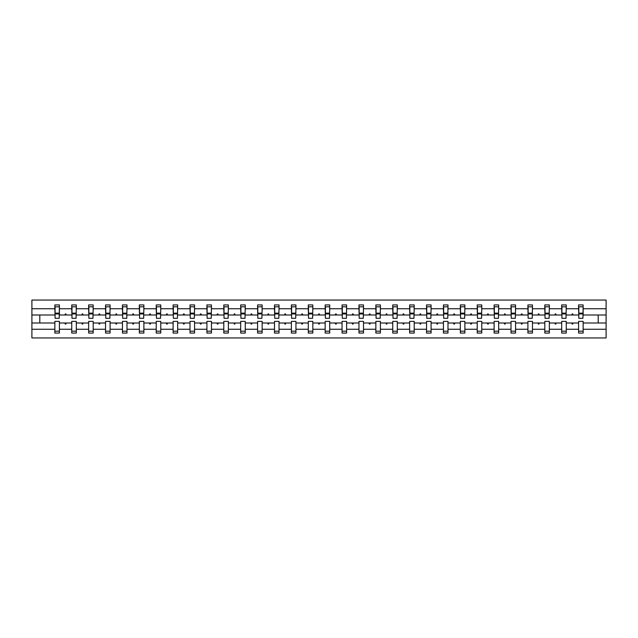 <?xml version="1.0" encoding="UTF-8"?>
<svg xmlns="http://www.w3.org/2000/svg" width="638" height="638" viewBox="0 0 638 638"><rect width="100%" height="100%" fill="white"/><g stroke="black" fill="none" stroke-linecap="round" stroke-linejoin="round"><path stroke-width="0.96" d="M578.594 329.264L566.249 329.264L566.249 321.385L561.695 321.385L561.695 329.264L549.35 329.264L549.35 321.385L544.804 321.385L544.804 329.264L532.459 329.264L532.459 321.385L527.905 321.385L527.905 329.264L515.56 329.264L515.56 321.385L511.014 321.385L511.014 329.264L498.669 329.264L498.669 321.385L494.123 321.385L494.123 329.264L481.77 329.264L481.77 321.385L477.224 321.385L477.224 329.264L464.879 329.264L464.879 321.385L460.333 321.385L460.333 329.264L447.988 329.264L447.988 321.385L443.434 321.385L443.434 329.264L431.089 329.264L431.089 321.385L426.543 321.385L426.543 329.264L414.198 329.264L414.198 321.385L409.644 321.385L409.644 329.264L397.299 329.264L397.299 321.385L392.753 321.385L392.753 329.264L380.407 329.264L380.407 321.385L375.854 321.385L375.854 329.264L363.508 329.264L363.508 321.385L358.963 321.385L358.963 329.264L346.617 329.264L346.617 321.385L342.064 321.385L342.064 329.264L329.718 329.264L329.718 321.385L325.173 321.385L325.173 329.264L312.827 329.264L312.827 321.385L308.282 321.385L308.282 329.264L295.936 329.264L295.936 321.385L291.383 321.385L291.383 329.264L279.037 329.264L279.037 321.385L274.492 321.385L274.492 329.264L262.146 329.264L262.146 321.385L257.592 321.385L257.592 329.264L245.247 329.264L245.247 321.385L240.701 321.385L240.701 329.264L228.356 329.264L228.356 321.385L223.802 321.385L223.802 329.264L211.457 329.264L211.457 321.385L206.911 321.385L206.911 329.264L194.566 329.264L194.566 321.385L190.012 321.385L190.012 329.264L177.667 329.264L177.667 321.385L173.121 321.385L173.121 329.264L160.776 329.264L160.776 321.385L156.23 321.385L156.23 329.264L143.877 329.264L143.877 321.385L139.331 321.385L139.331 329.264L126.986 329.264L126.986 321.385L122.44 321.385L122.44 329.264L110.095 329.264L110.095 321.385L105.541 321.385L105.541 329.264L93.196 329.264L93.196 321.385L88.65 321.385L88.65 329.264L76.305 329.264L76.305 321.385L71.751 321.385L71.751 323.003L59.406 323.003L59.406 321.385L54.86 321.385L54.86 329.264L31.9 329.264L31.9 337.949L606.1 337.949L606.1 329.264L583.14 329.264L583.14 333.076L578.594 333.076L578.594 323.003L571.752 323.003L572.15 324.088L572.693 324.088L573.083 323.003M583.14 329.264L583.14 321.385L578.594 321.385L578.594 323.003M606.1 329.264L606.1 314.997L583.14 314.997L583.14 304.924L578.594 304.924L578.594 308.736L566.249 308.736L566.026 316.615M578.81 316.615L578.594 308.736M561.695 329.264L561.695 333.076L566.249 333.076L566.249 329.264M566.249 308.736L566.249 304.924L561.695 304.924L561.695 308.736L549.35 308.736L549.135 316.615M561.911 316.615L561.695 308.736M544.804 329.264L544.804 333.076L549.35 333.076L549.35 329.264M549.35 308.736L549.35 304.924L544.804 304.924L544.804 308.736L532.459 308.736L532.244 316.615M545.019 316.615L544.804 308.736M527.905 329.264L527.905 333.076L532.459 333.076L532.459 329.264M532.459 308.736L532.459 304.924L527.905 304.924L527.905 308.736L515.56 308.736L515.345 316.615M528.128 316.615L527.905 308.736M511.014 329.264L511.014 333.076L515.56 333.076L515.56 329.264M515.56 308.736L515.56 304.924L511.014 304.924L511.014 308.736L498.669 308.736L498.453 316.615M511.229 316.615L511.014 308.736M494.123 329.264L494.123 333.076L498.669 333.076L498.669 329.264M498.669 308.736L498.669 304.924L494.123 304.924L494.123 308.736L481.77 308.736L481.554 316.615M494.338 316.615L494.123 308.736M477.224 329.264L477.224 333.076L481.77 333.076L481.77 329.264M481.77 308.736L481.77 304.924L477.224 304.924L477.224 308.736L464.879 308.736L464.663 316.615M477.439 316.615L477.224 308.736M460.333 329.264L460.333 333.076L464.879 333.076L464.879 329.264M464.879 308.736L464.879 304.924L460.333 304.924L460.333 308.736L447.988 308.736L447.764 316.615M460.548 316.615L460.333 308.736M443.434 329.264L443.434 333.076L447.988 333.076L447.988 329.264M447.988 308.736L447.988 304.924L443.434 304.924L443.434 308.736L431.089 308.736L430.873 316.615M443.649 316.615L443.434 308.736M426.543 329.264L426.543 333.076L431.089 333.076L431.089 329.264M431.089 308.736L431.089 304.924L426.543 304.924L426.543 308.736L414.198 308.736L413.974 316.615M426.758 316.615L426.543 308.736M409.644 329.264L409.644 333.076L414.198 333.076L414.198 329.264M414.198 308.736L414.198 304.924L409.644 304.924L409.644 308.736L397.299 308.736L397.083 316.615M409.859 316.615L409.644 308.736M392.753 329.264L392.753 333.076L397.299 333.076L397.299 329.264M397.299 308.736L397.299 304.924L392.753 304.924L392.753 308.736L380.407 308.736L380.192 316.615M392.968 316.615L392.753 308.736M375.854 329.264L375.854 333.076L380.407 333.076L380.407 329.264M380.407 308.736L380.407 304.924L375.854 304.924L375.854 308.736L363.508 308.736L363.293 316.615M376.077 316.615L375.854 308.736M358.963 329.264L358.963 333.076L363.508 333.076L363.508 329.264M363.508 308.736L363.508 304.924L358.963 304.924L358.963 308.736L346.617 308.736L346.402 316.615M359.178 316.615L358.963 308.736M342.064 329.264L342.064 333.076L346.617 333.076L346.617 329.264M346.617 308.736L346.617 304.924L342.064 304.924L342.064 308.736L329.718 308.736L329.503 316.615M342.287 316.615L342.064 308.736M325.173 329.264L325.173 333.076L329.718 333.076L329.718 329.264M329.718 308.736L329.718 304.924L325.173 304.924L325.173 308.736L312.827 308.736L312.612 316.615M325.388 316.615L325.173 308.736M308.282 329.264L308.282 333.076L312.827 333.076L312.827 329.264M312.827 308.736L312.827 304.924L308.282 304.924L308.282 308.736L295.936 308.736L295.713 316.615M308.497 316.615L308.282 308.736M291.383 329.264L291.383 333.076L295.936 333.076L295.936 329.264M295.936 308.736L295.936 304.924L291.383 304.924L291.383 308.736L279.037 308.736L278.822 316.615M291.598 316.615L291.383 308.736M274.492 329.264L274.492 333.076L279.037 333.076L279.037 329.264M279.037 308.736L279.037 304.924L274.492 304.924L274.492 308.736L262.146 308.736L261.923 316.615M274.707 316.615L274.492 308.736M257.592 329.264L257.592 333.076L262.146 333.076L262.146 329.264M262.146 308.736L262.146 304.924L257.592 304.924L257.592 308.736L245.247 308.736L245.032 316.615M257.808 316.615L257.592 308.736M240.701 329.264L240.701 333.076L245.247 333.076L245.247 329.264M245.247 308.736L245.247 304.924L240.701 304.924L240.701 308.736L228.356 308.736L228.141 316.615M240.917 316.615L240.701 308.736M223.802 329.264L223.802 333.076L228.356 333.076L228.356 329.264M228.356 308.736L228.356 304.924L223.802 304.924L223.802 308.736L211.457 308.736L211.242 316.615M224.026 316.615L223.802 308.736M206.911 329.264L206.911 333.076L211.457 333.076L211.457 329.264M211.457 308.736L211.457 304.924L206.911 304.924L206.911 308.736L194.566 308.736L194.351 316.615M207.127 316.615L206.911 308.736M190.012 329.264L190.012 333.076L194.566 333.076L194.566 329.264M194.566 308.736L194.566 304.924L190.012 304.924L190.012 308.736L177.667 308.736L177.452 316.615M190.236 316.615L190.012 308.736M173.121 329.264L173.121 333.076L177.667 333.076L177.667 329.264M177.667 308.736L177.667 304.924L173.121 304.924L173.121 308.736L160.776 308.736L160.561 316.615M173.337 316.615L173.121 308.736M156.23 329.264L156.23 333.076L160.776 333.076L160.776 329.264M160.776 308.736L160.776 304.924L156.23 304.924L156.23 308.736L143.877 308.736L143.662 316.615M156.446 316.615L156.23 308.736M139.331 329.264L139.331 333.076L143.877 333.076L143.877 329.264M143.877 308.736L143.877 304.924L139.331 304.924L139.331 308.736L126.986 308.736L126.771 316.615M139.547 316.615L139.331 308.736M122.44 329.264L122.44 333.076L126.986 333.076L126.986 329.264M126.986 308.736L126.986 304.924L122.44 304.924L122.44 308.736L110.095 308.736L109.872 316.615M122.656 316.615L122.44 308.736M105.541 329.264L105.541 333.076L110.095 333.076L110.095 329.264M110.095 308.736L110.095 304.924L105.541 304.924L105.541 308.736L93.196 308.736L92.981 316.615M105.756 316.615L105.541 308.736M88.65 329.264L88.65 333.076L93.196 333.076L93.196 329.264M93.196 308.736L93.196 304.924L88.65 304.924L88.65 308.736L76.305 308.736L76.089 316.615M88.865 316.615L88.65 308.736M76.305 329.264L76.305 333.076L71.751 333.076L71.751 323.003M76.305 308.736L76.305 304.924L71.751 304.924L71.751 308.736L59.406 308.736L59.406 304.924L54.86 304.924L54.86 308.736L31.9 308.736L31.9 300.051L606.1 300.051L606.1 308.736L583.14 308.736M71.974 316.615L71.751 308.736M54.86 329.264L54.86 333.076L59.406 333.076L59.406 323.003M55.075 316.615L54.86 308.736M583.14 314.997L582.925 316.615M71.751 329.264L59.406 329.264M571.752 323.003L566.249 323.003M578.594 314.997L573.083 314.997L572.693 313.912L572.15 313.912L571.752 314.997L566.249 314.997M571.752 314.997L573.083 314.997M554.861 323.003L555.251 324.088L555.794 324.088L556.192 323.003L549.35 323.003M561.695 323.003L556.192 323.003M561.695 314.997L556.192 314.997L555.794 313.912L555.251 313.912L554.861 314.997L549.35 314.997M554.861 314.997L556.192 314.997M537.962 323.003L538.36 324.088L538.903 324.088L539.293 323.003L532.459 323.003M544.804 323.003L539.293 323.003M544.804 314.997L539.293 314.997L538.903 313.912L538.36 313.912L537.962 314.997L532.459 314.997M537.962 314.997L539.293 314.997M521.071 323.003L521.461 324.088L522.004 324.088L522.402 323.003L515.56 323.003M527.905 323.003L522.402 323.003M527.905 314.997L522.402 314.997L522.004 313.912L521.461 313.912L521.071 314.997L515.56 314.997M521.071 314.997L522.402 314.997M504.18 323.003L504.57 324.088L505.113 324.088L505.503 323.003L498.669 323.003M511.014 323.003L505.503 323.003M511.014 314.997L505.503 314.997L505.113 313.912L504.57 313.912L504.18 314.997L498.669 314.997M504.18 314.997L505.503 314.997M487.28 323.003L487.679 324.088L488.214 324.088L488.612 323.003L481.77 323.003M494.123 323.003L488.612 323.003M494.123 314.997L488.612 314.997L488.214 313.912L487.679 313.912L487.28 314.997L481.77 314.997M487.28 314.997L488.612 314.997M470.389 323.003L470.78 324.088L471.322 324.088L471.713 323.003L464.879 323.003M477.224 323.003L471.713 323.003M477.224 314.997L471.713 314.997L471.322 313.912L470.78 313.912L470.389 314.997L464.879 314.997M470.389 314.997L471.713 314.997M453.49 323.003L453.889 324.088L454.431 324.088L454.822 323.003L447.988 323.003M460.333 323.003L454.822 323.003M460.333 314.997L454.822 314.997L454.431 313.912L453.889 313.912L453.49 314.997L447.988 314.997M453.49 314.997L454.822 314.997M436.599 323.003L436.99 324.088L437.532 324.088L437.923 323.003L431.089 323.003M443.434 323.003L437.923 323.003M443.434 314.997L437.923 314.997L437.532 313.912L436.99 313.912L436.599 314.997L431.089 314.997M436.599 314.997L437.923 314.997M419.7 323.003L420.099 324.088L420.641 324.088L421.032 323.003L414.198 323.003M426.543 323.003L421.032 323.003M426.543 314.997L421.032 314.997L420.641 313.912L420.099 313.912L419.7 314.997L414.198 314.997M419.7 314.997L421.032 314.997M402.809 323.003L403.2 324.088L403.742 324.088L404.141 323.003L397.299 323.003M409.644 323.003L404.141 323.003M409.644 314.997L404.141 314.997L403.742 313.912L403.2 313.912L402.809 314.997L397.299 314.997M402.809 314.997L404.141 314.997M385.91 323.003L386.309 324.088L386.851 324.088L387.242 323.003L380.407 323.003M392.753 323.003L387.242 323.003M392.753 314.997L387.242 314.997L386.851 313.912L386.309 313.912L385.91 314.997L380.407 314.997M385.91 314.997L387.242 314.997M369.019 323.003L369.41 324.088L369.952 324.088L370.351 323.003L363.508 323.003M375.854 323.003L370.351 323.003M375.854 314.997L370.351 314.997L369.952 313.912L369.41 313.912L369.019 314.997L363.508 314.997M369.019 314.997L370.351 314.997M352.128 323.003L352.519 324.088L353.061 324.088L353.452 323.003L346.617 323.003M358.963 323.003L353.452 323.003M358.963 314.997L353.452 314.997L353.061 313.912L352.519 313.912L352.128 314.997L346.617 314.997M352.128 314.997L353.452 314.997M335.229 323.003L335.62 324.088L336.162 324.088L336.561 323.003L329.718 323.003M342.064 323.003L336.561 323.003M342.064 314.997L336.561 314.997L336.162 313.912L335.62 313.912L335.229 314.997L329.718 314.997M335.229 314.997L336.561 314.997M318.338 323.003L318.729 324.088L319.271 324.088L319.662 323.003L312.827 323.003M325.173 323.003L319.662 323.003M325.173 314.997L319.662 314.997L319.271 313.912L318.729 313.912L318.338 314.997L312.827 314.997M318.338 314.997L319.662 314.997M301.439 323.003L301.838 324.088L302.38 324.088L302.771 323.003L295.936 323.003M308.282 323.003L302.771 323.003M308.282 314.997L302.771 314.997L302.38 313.912L301.838 313.912L301.439 314.997L295.936 314.997M301.439 314.997L302.771 314.997M284.548 323.003L284.939 324.088L285.481 324.088L285.872 323.003L279.037 323.003M291.383 323.003L285.872 323.003M291.383 314.997L285.872 314.997L285.481 313.912L284.939 313.912L284.548 314.997L279.037 314.997M284.548 314.997L285.872 314.997M267.649 323.003L268.048 324.088L268.59 324.088L268.981 323.003L262.146 323.003M274.492 323.003L268.981 323.003M274.492 314.997L268.981 314.997L268.59 313.912L268.048 313.912L267.649 314.997L262.146 314.997M267.649 314.997L268.981 314.997M250.758 323.003L251.149 324.088L251.691 324.088L252.09 323.003L245.247 323.003M257.592 323.003L252.09 323.003M257.592 314.997L252.09 314.997L251.691 313.912L251.149 313.912L250.758 314.997L245.247 314.997M250.758 314.997L252.09 314.997M233.859 323.003L234.258 324.088L234.8 324.088L235.191 323.003L228.356 323.003M240.701 323.003L235.191 323.003M240.701 314.997L235.191 314.997L234.8 313.912L234.258 313.912L233.859 314.997L228.356 314.997M233.859 314.997L235.191 314.997M216.968 323.003L217.359 324.088L217.901 324.088L218.3 323.003L211.457 323.003M223.802 323.003L218.3 323.003M223.802 314.997L218.3 314.997L217.901 313.912L217.359 313.912L216.968 314.997L211.457 314.997M216.968 314.997L218.3 314.997M200.077 323.003L200.468 324.088L201.01 324.088L201.401 323.003L194.566 323.003M206.911 323.003L201.401 323.003M206.911 314.997L201.401 314.997L201.01 313.912L200.468 313.912L200.077 314.997L194.566 314.997M200.077 314.997L201.401 314.997M183.178 323.003L183.569 324.088L184.111 324.088L184.51 323.003L177.667 323.003M190.012 323.003L184.51 323.003M190.012 314.997L184.51 314.997L184.111 313.912L183.569 313.912L183.178 314.997L177.667 314.997M183.178 314.997L184.51 314.997M166.287 323.003L166.678 324.088L167.22 324.088L167.611 323.003L160.776 323.003M173.121 323.003L167.611 323.003M173.121 314.997L167.611 314.997L167.22 313.912L166.678 313.912L166.287 314.997L160.776 314.997M166.287 314.997L167.611 314.997M149.388 323.003L149.786 324.088L150.321 324.088L150.72 323.003L143.877 323.003M156.23 323.003L150.72 323.003M156.23 314.997L150.72 314.997L150.321 313.912L149.786 313.912L149.388 314.997L143.877 314.997M149.388 314.997L150.72 314.997M132.497 323.003L132.887 324.088L133.43 324.088L133.821 323.003L126.986 323.003M139.331 323.003L133.821 323.003M139.331 314.997L133.821 314.997L133.43 313.912L132.887 313.912L132.497 314.997L126.986 314.997M132.497 314.997L133.821 314.997M115.598 323.003L115.996 324.088L116.539 324.088L116.929 323.003L110.095 323.003M122.44 323.003L116.929 323.003M122.44 314.997L116.929 314.997L116.539 313.912L115.996 313.912L115.598 314.997L110.095 314.997M115.598 314.997L116.929 314.997M98.707 323.003L99.097 324.088L99.64 324.088L100.038 323.003L93.196 323.003M105.541 323.003L100.038 323.003M105.541 314.997L100.038 314.997L99.64 313.912L99.097 313.912L98.707 314.997L93.196 314.997M98.707 314.997L100.038 314.997M81.808 323.003L82.206 324.088L82.749 324.088L83.139 323.003L76.305 323.003M88.65 323.003L83.139 323.003M88.65 314.997L83.139 314.997L82.749 313.912L82.206 313.912L81.808 314.997L76.305 314.997M81.808 314.997L83.139 314.997M64.916 323.003L65.307 324.088L65.85 324.088L66.248 323.003M71.751 314.997L66.248 314.997L65.85 313.912L65.307 313.912L64.916 314.997L59.406 314.997L59.406 308.736M64.916 314.997L66.248 314.997M59.406 314.997L59.19 316.615M54.86 323.003L31.9 323.003L31.9 308.736M31.9 329.264L31.9 323.003M54.86 314.997L31.9 314.997M606.1 314.997L606.1 308.736M39.803 323.003L39.803 314.997M598.197 314.997L598.197 323.003L583.14 323.003M606.1 323.003L598.197 323.003M55.075 313.968L55.075 306.814L59.406 306.814L59.19 318.298L55.075 318.298L55.075 313.968L59.19 313.968M54.86 331.186L59.406 331.186M71.974 313.968L71.974 306.814L76.305 306.814L76.089 318.298L71.974 318.298L71.974 313.968L76.089 313.968M71.751 331.186L76.305 331.186M88.865 313.968L88.865 306.814L93.196 306.814L92.981 318.298L88.865 318.298L88.865 313.968L92.981 313.968M88.65 331.186L93.196 331.186M105.756 313.968L105.756 306.814L110.095 306.814L109.872 318.298L105.756 318.298L105.756 313.968L109.872 313.968M105.541 331.186L110.095 331.186M122.656 313.968L122.656 306.814L126.986 306.814L126.771 318.298L122.656 318.298L122.656 313.968L126.771 313.968M122.44 331.186L126.986 331.186M139.547 313.968L139.547 306.814L143.877 306.814L143.662 318.298L139.547 318.298L139.547 313.968L143.662 313.968M139.331 331.186L143.877 331.186M156.446 313.968L156.446 306.814L160.776 306.814L160.561 318.298L156.446 318.298L156.446 313.968L160.561 313.968M156.23 331.186L160.776 331.186M173.337 313.968L173.337 306.814L177.667 306.814L177.452 318.298L173.337 318.298L173.337 313.968L177.452 313.968M173.121 331.186L177.667 331.186M190.236 313.968L190.236 306.814L194.566 306.814L194.351 318.298L190.236 318.298L190.236 313.968L194.351 313.968M190.012 331.186L194.566 331.186M207.127 313.968L207.127 306.814L211.457 306.814L211.242 318.298L207.127 318.298L207.127 313.968L211.242 313.968M206.911 331.186L211.457 331.186M224.026 313.968L224.026 306.814L228.356 306.814L228.141 318.298L224.026 318.298L224.026 313.968L228.141 313.968M223.802 331.186L228.356 331.186M240.917 313.968L240.917 306.814L245.247 306.814L245.032 318.298L240.917 318.298L240.917 313.968L245.032 313.968M240.701 331.186L245.247 331.186M257.808 313.968L257.808 306.814L262.146 306.814L261.923 318.298L257.808 318.298L257.808 313.968L261.923 313.968M257.592 331.186L262.146 331.186M274.707 313.968L274.707 306.814L279.037 306.814L278.822 318.298L274.707 318.298L274.707 313.968L278.822 313.968M274.492 331.186L279.037 331.186M291.598 313.968L291.598 306.814L295.936 306.814L295.713 318.298L291.598 318.298L291.598 313.968L295.713 313.968M291.383 331.186L295.936 331.186M308.497 313.968L308.497 306.814L312.827 306.814L312.612 318.298L308.497 318.298L308.497 313.968L312.612 313.968M308.282 331.186L312.827 331.186M325.388 313.968L325.388 306.814L329.718 306.814L329.503 318.298L325.388 318.298L325.388 313.968L329.503 313.968M325.173 331.186L329.718 331.186M342.287 313.968L342.287 306.814L346.617 306.814L346.402 318.298L342.287 318.298L342.287 313.968L346.402 313.968M342.064 331.186L346.617 331.186M359.178 313.968L359.178 306.814L363.508 306.814L363.293 318.298L359.178 318.298L359.178 313.968L363.293 313.968M358.963 331.186L363.508 331.186M376.077 313.968L376.077 306.814L380.407 306.814L380.192 318.298L376.077 318.298L376.077 313.968L380.192 313.968M375.854 331.186L380.407 331.186M392.968 313.968L392.968 306.814L397.299 306.814L397.083 318.298L392.968 318.298L392.968 313.968L397.083 313.968M392.753 331.186L397.299 331.186M409.859 313.968L409.859 306.814L414.198 306.814L413.974 318.298L409.859 318.298L409.859 313.968L413.974 313.968M409.644 331.186L414.198 331.186M426.758 313.968L426.758 306.814L431.089 306.814L430.873 318.298L426.758 318.298L426.758 313.968L430.873 313.968M426.543 331.186L431.089 331.186M443.649 313.968L443.649 306.814L447.988 306.814L447.764 318.298L443.649 318.298L443.649 313.968L447.764 313.968M443.434 331.186L447.988 331.186M460.548 313.968L460.548 306.814L464.879 306.814L464.663 318.298L460.548 318.298L460.548 313.968L464.663 313.968M460.333 331.186L464.879 331.186M477.439 313.968L477.439 306.814L481.77 306.814L481.554 318.298L477.439 318.298L477.439 313.968L481.554 313.968M477.224 331.186L481.77 331.186M494.338 313.968L494.338 306.814L498.669 306.814L498.453 318.298L494.338 318.298L494.338 313.968L498.453 313.968M494.123 331.186L498.669 331.186M511.229 313.968L511.229 306.814L515.56 306.814L515.345 318.298L511.229 318.298L511.229 313.968L515.345 313.968M511.014 331.186L515.56 331.186M528.128 313.968L528.128 306.814L532.459 306.814L532.244 318.298L528.128 318.298L528.128 313.968L532.244 313.968M527.905 331.186L532.459 331.186M545.019 313.968L545.019 306.814L549.35 306.814L549.135 318.298L545.019 318.298L545.019 313.968L549.135 313.968M544.804 331.186L549.35 331.186M561.911 313.968L561.911 306.814L566.249 306.814L566.026 318.298L561.911 318.298L561.911 313.968L566.026 313.968M561.695 331.186L566.249 331.186M578.81 313.968L578.81 306.814L583.14 306.814L582.925 318.298L578.81 318.298L578.81 313.968L582.925 313.968M578.594 331.186L583.14 331.186M55.075 313.314L59.19 313.314M71.974 313.314L76.089 313.314M88.865 313.314L92.981 313.314M105.756 313.314L109.872 313.314M122.656 313.314L126.771 313.314M139.547 313.314L143.662 313.314M156.446 313.314L160.561 313.314M173.337 313.314L177.452 313.314M190.236 313.314L194.351 313.314M207.127 313.314L211.242 313.314M224.026 313.314L228.141 313.314M240.917 313.314L245.032 313.314M257.808 313.314L261.923 313.314M274.707 313.314L278.822 313.314M291.598 313.314L295.713 313.314M308.497 313.314L312.612 313.314M325.388 313.314L329.503 313.314M342.287 313.314L346.402 313.314M359.178 313.314L363.293 313.314M376.077 313.314L380.192 313.314M392.968 313.314L397.083 313.314M409.859 313.314L413.974 313.314M426.758 313.314L430.873 313.314M443.649 313.314L447.764 313.314M460.548 313.314L464.663 313.314M477.439 313.314L481.554 313.314M494.338 313.314L498.453 313.314M511.229 313.314L515.345 313.314M528.128 313.314L532.244 313.314M545.019 313.314L549.135 313.314M561.911 313.314L566.026 313.314M578.81 313.314L582.925 313.314M55.075 313.154L59.19 313.154M71.974 313.154L76.089 313.154M88.865 313.154L92.981 313.154M105.756 313.154L109.872 313.154M122.656 313.154L126.771 313.154M139.547 313.154L143.662 313.154M156.446 313.154L160.561 313.154M173.337 313.154L177.452 313.154M190.236 313.154L194.351 313.154M207.127 313.154L211.242 313.154M224.026 313.154L228.141 313.154M240.917 313.154L245.032 313.154M257.808 313.154L261.923 313.154M274.707 313.154L278.822 313.154M291.598 313.154L295.713 313.154M308.497 313.154L312.612 313.154M325.388 313.154L329.503 313.154M342.287 313.154L346.402 313.154M359.178 313.154L363.293 313.154M376.077 313.154L380.192 313.154M392.968 313.154L397.083 313.154M409.859 313.154L413.974 313.154M426.758 313.154L430.873 313.154M443.649 313.154L447.764 313.154M460.548 313.154L464.663 313.154M477.439 313.154L481.554 313.154M494.338 313.154L498.453 313.154M511.229 313.154L515.345 313.154M528.128 313.154L532.244 313.154M545.019 313.154L549.135 313.154M561.911 313.154L566.026 313.154M578.81 313.154L582.925 313.154"/></g></svg>
